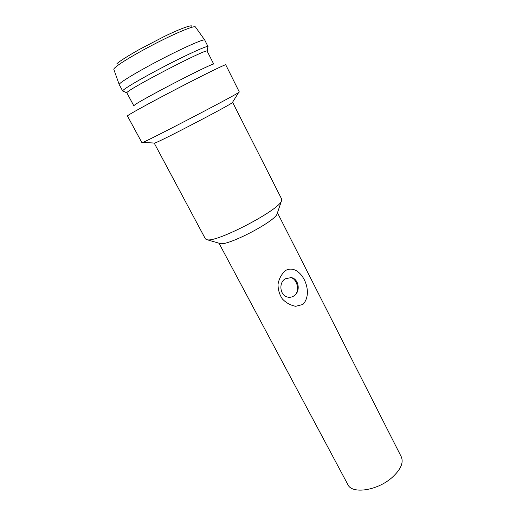 <?xml version="1.0" encoding="UTF-8"?>
<svg xmlns="http://www.w3.org/2000/svg" width="516" height="516" viewBox="0 0 516 516"><rect width="100%" height="100%" fill="white"/><g stroke="black" fill="none" stroke-linecap="round" stroke-linejoin="round"><path stroke-width="0.77" d="M277.402 212.921L276.931 214.314C273.551 222.151 228.917 245.384 220.558 243.662L219.145 243.249M218.984 243.204L347.874 484.621C351.983 494.347 377.319 490.69 392.018 477.564C400.7 469.663 403.789 462.749 401.287 456.815L277.453 212.766M302.853 304.472L295.681 306.298C290.489 305.285 286.051 302.834 282.362 298.945C279.44 294.526 277.995 289.637 278.034 284.284C278.975 278.808 281.433 274.248 285.393 270.597C300.131 262.192 315.141 291.895 302.853 304.472M232.574 102.233L281.749 199.24L281.297 201.427C277.202 211.038 217.72 241.998 207.496 239.843L205.445 238.96L154.187 143.042M293.991 295.861C300.886 291.63 298.887 278.672 291.147 277.576L285.187 278.827C278.343 282.91 280.078 295.733 287.638 297.093C289.882 297.584 292.004 297.177 293.991 295.861C300.667 291.579 296.984 278.608 290.721 277.563L291.147 277.576M232.89 102.2L232.252 102.755C227.479 106.444 160.566 141.281 154.806 143.074L153.981 143.28M239.321 92.009L238.605 92.551C233.303 96.318 148.93 140.242 142.797 142.422L141.939 142.7L127.446 115.965C126.678 115.636 148.808 103.413 176.008 89.262C203.207 75.097 225.905 63.978 225.731 64.797L239.321 92.009M126.884 92.867C124.208 91.177 207.29 47.923 207.135 51.09L213.695 64.074C213.592 63.423 199.44 70.105 180.452 79.851C161.489 89.578 141.945 100.207 136.005 103.98L133.76 105.69L126.884 92.867L123.079 91.126M207.896 46.975L207.974 46.53C207.122 45.511 187.205 54.515 164.165 66.519C141.126 78.503 122.324 89.655 122.666 90.939M204.749 40.074L204.749 40.061C204.426 38.474 184.16 47.356 160.586 59.637C137.004 71.905 118.106 83.411 119.222 84.579L122.685 91.01M191.139 27.471C195.5 23.239 182.393 27.625 163.953 36.636L139.23 49.523C127.613 56.141 120.183 60.836 116.945 63.623M204.704 40.003L195.454 26.993C194.887 25.348 179.961 31.212 160.45 40.99C140.965 50.742 121.305 62.236 115.739 67.003C114.262 68.254 113.63 69.079 113.849 69.473L119.196 84.514M276.931 214.314L281.297 201.427M220.558 243.662L207.496 239.843M232.252 102.755L238.605 92.551M154.806 143.074L142.797 142.422M207.135 51.09L207.974 46.53M204.749 40.061L208.025 46.588"/></g></svg>
